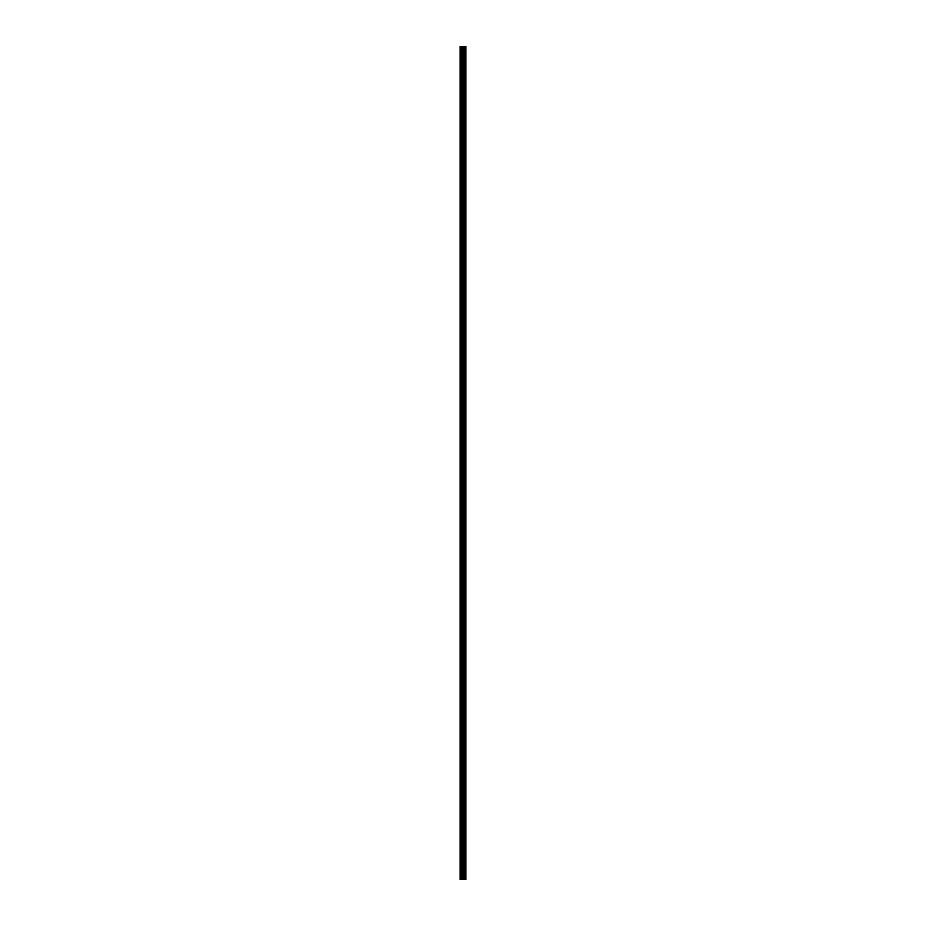 <?xml version="1.0" encoding="UTF-8"?>
<svg xmlns="http://www.w3.org/2000/svg" width="926" height="926" viewBox="0 0 926 926"><rect width="100%" height="100%" fill="white"/><g stroke="black" fill="none" stroke-linecap="round" stroke-linejoin="round"><path stroke-width="0.69" stroke-dasharray="4.63 3.47" d="M465.465 879.7L460.118 879.7L460.118 46.3L460.28 50.629L460.118 46.3L465.882 46.3L465.882 879.7L465.465 46.3M463 49.506L463 47.747L463 49.506M465.882 49.506L465.882 47.747L465.882 49.506M460.118 68.732L460.118 50.085L460.118 68.732M463 68.732L463 70.503L463 68.732M465.882 68.732L465.882 70.503L465.882 68.732M460.118 87.97L460.118 69.311L460.118 87.97M463 87.97L463 89.729L463 87.97M465.882 87.97L465.882 89.729L465.882 87.97M460.118 107.208L460.118 88.549L460.118 107.208M463 107.208L463 105.437L463 107.208M465.882 107.208L465.882 105.437L465.882 107.208M460.118 126.434L460.118 107.775L460.118 126.434M463 126.434L463 124.674L463 126.434M465.882 126.434L465.882 124.674L465.882 126.434M460.118 145.671L460.118 127.012L460.118 145.671M463 145.671L463 143.9L463 145.671M465.882 145.671L465.882 143.9L465.882 145.671M460.118 164.897L460.118 146.25L460.118 164.897M463 164.897L463 163.138L463 164.897M465.882 164.897L465.882 163.138L465.882 164.897M460.118 184.135L460.118 165.476L460.118 184.135M463 184.135L463 182.364L463 184.135M465.882 184.135L465.882 182.364L465.882 184.135M460.118 203.361L460.118 184.714L460.118 203.361M463 203.361L463 205.132L463 203.361M465.882 203.361L465.882 205.132L465.882 203.361M460.118 222.599L460.118 203.94L460.118 222.599M463 222.599L463 220.828L463 222.599M465.882 222.599L465.882 220.828L465.882 222.599M460.118 241.825L460.118 223.178L460.118 241.825M463 241.825L463 243.596L463 241.825M465.882 241.825L465.882 243.596L465.882 241.825M460.118 261.063L460.118 242.404L460.118 261.063M463 261.063L463 262.822L463 261.063M465.882 261.063L465.882 262.822L465.882 261.063M460.118 280.289L460.118 261.641L460.118 280.289M463 280.289L463 282.06L463 280.289M465.882 280.289L465.882 282.06L465.882 280.289M460.118 299.526L460.118 280.867L460.118 299.526M463 299.526L463 301.286L463 299.526M465.882 299.526L465.882 301.286L465.882 299.526M460.118 318.752L460.118 300.105L460.118 318.752M463 318.752L463 320.523L463 318.752M465.882 318.752L465.882 320.523L465.882 318.752M460.118 337.99L460.118 319.331L460.118 337.99M463 337.99L463 339.749L463 337.99M465.882 337.99L465.882 339.749L465.882 337.99M460.118 357.228L460.118 338.569L460.118 357.228M463 357.228L463 355.457L463 357.228M465.882 357.228L465.882 355.457L465.882 357.228M460.118 376.454L460.118 357.795L460.118 376.454M463 376.454L463 374.694L463 376.454M465.882 376.454L465.882 374.694L465.882 376.454M460.118 395.691L460.118 377.032L460.118 395.691M463 395.691L463 393.92L463 395.691M465.882 395.691L465.882 393.92L465.882 395.691M460.118 414.917L460.118 396.27L460.118 414.917M463 414.917L463 416.677L463 414.917M465.882 414.917L465.882 416.677L465.882 414.917M460.118 434.155L460.118 415.496L460.118 434.155M463 434.155L463 432.384L463 434.155M465.882 434.155L465.882 432.384L465.882 434.155M460.118 453.381L460.118 434.734L460.118 453.381M463 453.381L463 455.152L463 453.381M465.882 453.381L465.882 455.152L465.882 453.381M460.118 472.619L460.118 453.96L460.118 472.619M463 472.619L463 470.848L463 472.619M465.882 472.619L465.882 470.848L465.882 472.619M460.118 491.845L460.118 473.198L460.118 491.845M463 491.845L463 493.616L463 491.845M465.882 491.845L465.882 493.616L465.882 491.845M460.118 511.083L460.118 492.424L460.118 511.083M463 511.083L463 509.323L463 511.083M465.882 511.083L465.882 509.323L465.882 511.083M460.118 530.309L460.118 511.661L460.118 530.309M463 530.309L463 532.08L463 530.309M465.882 530.309L465.882 532.08L465.882 530.309M460.118 549.546L460.118 530.887L460.118 549.546M463 549.546L463 551.306L463 549.546M465.882 549.546L465.882 551.306L465.882 549.546M460.118 568.772L460.118 550.125L460.118 568.772M463 568.772L463 570.543L463 568.772M465.882 568.772L465.882 570.543L465.882 568.772M460.118 588.01L460.118 569.351L460.118 588.01M463 588.01L463 589.769L463 588.01M465.882 588.01L465.882 589.769L465.882 588.01M460.118 607.248L460.118 588.589L460.118 607.248M463 607.248L463 605.477L463 607.248M465.882 607.248L465.882 605.477L465.882 607.248M460.118 626.474L460.118 607.815L460.118 626.474M463 626.474L463 628.233L463 626.474M465.882 626.474L465.882 628.233L465.882 626.474M460.118 645.711L460.118 627.052L460.118 645.711M463 645.711L463 643.94L463 645.711M465.882 645.711L465.882 643.94L465.882 645.711M460.118 664.937L460.118 646.29L460.118 664.937M463 664.937L463 666.697L463 664.937M465.882 664.937L465.882 666.697L465.882 664.937M460.118 684.175L460.118 665.516L460.118 684.175M463 684.175L463 682.404L463 684.175M465.882 684.175L465.882 682.404L465.882 684.175M460.118 703.401L460.118 684.754L460.118 703.401M463 703.401L463 705.172L463 703.401M465.882 703.401L465.882 705.172L465.882 703.401M460.118 722.639L460.118 703.98L460.118 722.639M463 722.639L463 720.868L463 722.639M465.882 722.639L465.882 720.868L465.882 722.639M460.118 741.865L460.118 723.218L460.118 741.865M463 741.865L463 743.636L463 741.865M465.882 741.865L465.882 743.636L465.882 741.865M460.118 761.103L460.118 742.444L460.118 761.103M463 761.103L463 762.862L463 761.103M465.882 761.103L465.882 762.862L465.882 761.103M460.118 780.329L460.118 761.681L460.118 780.329M463 780.329L463 782.1L463 780.329M465.882 780.329L465.882 782.1L465.882 780.329M460.118 799.566L460.118 780.907L460.118 799.566M463 799.566L463 801.326L463 799.566M465.882 799.566L465.882 801.326L465.882 799.566M460.118 818.792L460.118 800.145L460.118 818.792M463 818.792L463 820.563L463 818.792M465.882 818.792L465.882 820.563L465.882 818.792M460.118 838.03L460.118 819.371L460.118 838.03M463 838.03L463 839.789L463 838.03M465.882 838.03L465.882 839.789L465.882 838.03M460.118 857.268L460.118 838.609L460.118 857.268M463 857.268L463 855.497L463 857.268M465.882 857.268L465.882 855.497L465.882 857.268M460.118 876.494L460.28 877.617L460.118 876.494M463 876.494L463 878.253L463 876.494M465.882 876.494L465.882 878.253L465.882 876.494M465.593 876.494L465.593 878.253L465.593 876.494M465.593 857.268L465.593 855.497L465.593 857.268M465.593 838.03L465.593 839.789L465.593 838.03M465.593 818.792L465.593 820.563L465.593 818.792M465.593 799.566L465.593 801.326L465.593 799.566M465.593 780.329L465.593 782.1L465.593 780.329M465.593 761.103L465.593 762.862L465.593 761.103M465.593 741.865L465.593 743.636L465.593 741.865M465.593 722.639L465.593 720.868L465.593 722.639M465.593 703.401L465.593 705.172L465.593 703.401M465.593 684.175L465.593 682.404L465.593 684.175M465.593 664.937L465.593 666.697L465.593 664.937M465.593 645.711L465.593 643.94L465.593 645.711M465.593 626.474L465.593 628.233L465.593 626.474M465.593 607.248L465.593 605.477L465.593 607.248M465.593 588.01L465.593 589.769L465.593 588.01M465.593 568.772L465.593 570.543L465.593 568.772M465.593 549.546L465.593 551.306L465.593 549.546M465.593 530.309L465.593 532.08L465.593 530.309M465.593 511.083L465.593 509.323L465.593 511.083M465.593 491.845L465.593 493.616L465.593 491.845M465.593 472.619L465.593 470.848L465.593 472.619M465.593 453.381L465.593 455.152L465.593 453.381M465.593 434.155L465.593 432.384L465.593 434.155M465.593 414.917L465.593 416.677L465.593 414.917M465.593 395.691L465.593 393.92L465.593 395.691M465.593 376.454L465.593 374.694L465.593 376.454M465.593 357.228L465.593 355.457L465.593 357.228M465.593 337.99L465.593 339.749L465.593 337.99M465.593 318.752L465.593 320.523L465.593 318.752M465.593 299.526L465.593 301.286L465.593 299.526M465.593 280.289L465.593 282.06L465.593 280.289M465.593 261.063L465.593 262.822L465.593 261.063M465.593 241.825L465.593 243.596L465.593 241.825M465.593 222.599L465.593 220.828L465.593 222.599M465.593 203.361L465.593 205.132L465.593 203.361M465.593 184.135L465.593 182.364L465.593 184.135M465.593 164.897L465.593 163.138L465.593 164.897M465.593 145.671L465.593 143.9L465.593 145.671M465.593 126.434L465.593 124.674L465.593 126.434M465.593 107.208L465.593 105.437L465.593 107.208M465.593 87.97L465.593 89.729L465.593 87.97M465.593 68.732L465.593 70.503L465.593 68.732M465.593 49.506L465.593 47.747L465.593 49.506M462.433 879.7L463.139 879.7L462.433 879.7M462.433 46.3L463.417 46.3L462.433 46.3M460.118 875.915L460.118 857.835L460.118 875.915M460.118 879.7L460.118 877.072L460.118 879.7M460.28 875.707L460.28 858.043L460.28 875.707M460.28 856.481L460.28 838.817L460.28 856.481M460.28 837.243L460.28 819.579L460.28 837.243M460.28 818.017L460.28 800.353L460.28 818.017M460.28 798.779L460.28 781.116L460.28 798.779M460.28 779.553L460.28 761.89L460.28 779.553M460.28 760.315L460.28 742.652L460.28 760.315M460.28 741.078L460.28 723.426L460.28 741.078M460.28 721.852L460.28 704.188L460.28 721.852M460.28 702.614L460.28 684.962L460.28 702.614M460.28 683.388L460.28 665.725L460.28 683.388M460.28 664.15L460.28 646.487L460.28 664.15M460.28 644.924L460.28 627.261L460.28 644.924M460.28 625.687L460.28 608.023L460.28 625.687M460.28 606.461L460.28 588.797L460.28 606.461M460.28 587.223L460.28 569.559L460.28 587.223M460.28 567.997L460.28 550.333L460.28 567.997M460.28 548.759L460.28 531.096L460.28 548.759M460.28 529.533L460.28 511.87L460.28 529.533M460.28 510.295L460.28 492.632L460.28 510.295M460.28 491.058L460.28 473.406L460.28 491.058M460.28 471.832L460.28 454.168L460.28 471.832M460.28 452.594L460.28 434.942L460.28 452.594M460.28 433.368L460.28 415.705L460.28 433.368M460.28 414.13L460.28 396.467L460.28 414.13M460.28 394.904L460.28 377.241L460.28 394.904M460.28 375.667L460.28 358.003L460.28 375.667M460.28 356.441L460.28 338.777L460.28 356.441M460.28 337.203L460.28 319.539L460.28 337.203M460.28 317.977L460.28 300.313L460.28 317.977M460.28 298.739L460.28 281.076L460.28 298.739M460.28 279.513L460.28 261.85L460.28 279.513M460.28 260.275L460.28 242.612L460.28 260.275M460.28 241.038L460.28 223.386L460.28 241.038M460.28 221.812L460.28 204.148L460.28 221.812M460.28 202.574L460.28 184.922L460.28 202.574M460.28 183.348L460.28 165.685L460.28 183.348M460.28 164.11L460.28 146.447L460.28 164.11M460.28 144.884L460.28 127.221L460.28 144.884M460.28 125.647L460.28 107.983L460.28 125.647M460.28 106.421L460.28 88.757L460.28 106.421M460.28 87.183L460.28 69.519L460.28 87.183M460.28 67.957L460.28 50.293L460.28 67.957M460.28 48.719L460.28 46.3L460.28 48.719M460.28 879.7L460.28 877.281L460.28 879.7M460.5 879.7L460.5 46.3M463.59 879.7L463.59 46.3M463.683 879.7L463.683 46.3M461.449 879.7L461.449 46.3M461.9 879.7L461.9 46.3M462.653 879.7L462.653 46.3M462.873 879.7L462.873 46.3M463.22 879.7L463.22 46.3M463.451 879.7L463.451 46.3M464.239 879.7L464.239 46.3M464.389 879.7L464.389 46.3M464.759 879.7L464.759 46.3M464.921 879.7L464.921 46.3M465.558 879.7L465.558 46.3M465.836 879.7L465.836 46.3M460.28 50.629L463 50.629M460.28 69.855L463 69.855M460.28 89.093L463 89.093M460.28 108.319L463 108.319M460.28 127.556L463 127.556M460.28 146.794L463 146.794M460.28 166.02L463 166.02M460.28 185.258L463 185.258M460.28 204.484L463 204.484M460.28 223.722L463 223.722M460.28 242.948L463 242.948M460.28 262.185L463 262.185M460.28 281.411L463 281.411M460.28 300.649L463 300.649M460.28 319.875L463 319.875M460.28 339.113L463 339.113M460.28 358.339L463 358.339M460.28 377.576L463 377.576M460.28 396.814L463 396.814M460.28 416.04L463 416.04M460.28 435.278L463 435.278M460.28 454.504L463 454.504M460.28 473.742L463 473.742M460.28 492.968L463 492.968M460.28 512.205L463 512.205M460.28 531.431L463 531.431M460.28 550.669L463 550.669M460.28 569.895L463 569.895M460.28 589.133L463 589.133M460.28 608.359L463 608.359M460.28 627.596L463 627.596M460.28 646.834L463 646.834M460.28 666.06L463 666.06M460.28 685.298L463 685.298M460.28 704.524L463 704.524M460.28 723.762L463 723.762M460.28 742.988L463 742.988M460.28 762.225L463 762.225M460.28 781.451L463 781.451M460.28 800.689L463 800.689M460.28 819.915L463 819.915M460.28 839.153L463 839.153M460.28 858.379L463 858.379M460.28 877.617L463 877.617M463 878.253L465.593 878.253M463 859.027L465.593 859.027M463 839.789L465.593 839.789M463 820.563L465.593 820.563M463 801.326L465.593 801.326M463 782.1L465.593 782.1M463 762.862L465.593 762.862M463 743.636L465.593 743.636M463 724.398L465.593 724.398M463 705.172L465.593 705.172M463 685.934L465.593 685.934M463 666.697L465.593 666.697M463 647.471L465.593 647.471M463 628.233L465.593 628.233M463 609.007L465.593 609.007M463 589.769L465.593 589.769M463 570.543L465.593 570.543M463 551.306L465.593 551.306M463 532.08L465.593 532.08M463 512.842L465.593 512.842M463 493.616L465.593 493.616M463 474.378L465.593 474.378M463 455.152L465.593 455.152M463 435.915L465.593 435.915M463 416.677L465.593 416.677M463 397.451L465.593 397.451M463 378.213L465.593 378.213M463 358.987L465.593 358.987M463 339.749L465.593 339.749M463 320.523L465.593 320.523M463 301.286L465.593 301.286M463 282.06L465.593 282.06M463 262.822L465.593 262.822M463 243.596L465.593 243.596M463 224.358L465.593 224.358M463 205.132L465.593 205.132M463 185.894L465.593 185.894M463 166.657L465.593 166.657M463 147.431L465.593 147.431M463 128.193L465.593 128.193M463 108.967L465.593 108.967M463 89.729L465.593 89.729M463 70.503L465.593 70.503M463 51.266L465.593 51.266M463 47.747L465.593 47.747M463 66.973L465.593 66.973M463 86.211L465.593 86.211M463 105.437L465.593 105.437M463 124.674L465.593 124.674M463 143.9L465.593 143.9M463 163.138L465.593 163.138M463 182.364L465.593 182.364M463 201.602L465.593 201.602M463 220.828L465.593 220.828M463 240.066L465.593 240.066M463 259.303L465.593 259.303M463 278.529L465.593 278.529M463 297.767L465.593 297.767M463 316.993L465.593 316.993M463 336.231L465.593 336.231M463 355.457L465.593 355.457M463 374.694L465.593 374.694M463 393.92L465.593 393.92M463 413.158L465.593 413.158M463 432.384L465.593 432.384M463 451.622L465.593 451.622M463 470.848L465.593 470.848M463 490.085L465.593 490.085M463 509.323L465.593 509.323M463 528.549L465.593 528.549M463 547.787L465.593 547.787M463 567.013L465.593 567.013M463 586.251L465.593 586.251M463 605.477L465.593 605.477M463 624.714L465.593 624.714M463 643.94L465.593 643.94M463 663.178L465.593 663.178M463 682.404L465.593 682.404M463 701.642L465.593 701.642M463 720.868L465.593 720.868M463 740.106L465.593 740.106M463 759.343L465.593 759.343M463 778.569L465.593 778.569M463 797.807L465.593 797.807M463 817.033L465.593 817.033M463 836.271L465.593 836.271M463 855.497L465.593 855.497M463 874.734L465.593 874.734M460.28 875.371L463 875.371M460.28 856.145L463 856.145M460.28 836.907L463 836.907M460.28 817.681L463 817.681M460.28 798.443L463 798.443M460.28 779.206L463 779.206M460.28 759.98L463 759.98M460.28 740.742L463 740.742M460.28 721.516L463 721.516M460.28 702.278L463 702.278M460.28 683.052L463 683.052M460.28 663.815L463 663.815M460.28 644.589L463 644.589M460.28 625.351L463 625.351M460.28 606.125L463 606.125M460.28 586.887L463 586.887M460.28 567.661L463 567.661M460.28 548.423L463 548.423M460.28 529.186L463 529.186M460.28 509.96L463 509.96M460.28 490.722L463 490.722M460.28 471.496L463 471.496M460.28 452.258L463 452.258M460.28 433.032L463 433.032M460.28 413.795L463 413.795M460.28 394.569L463 394.569M460.28 375.331L463 375.331M460.28 356.105L463 356.105M460.28 336.867L463 336.867M460.28 317.641L463 317.641M460.28 298.404L463 298.404M460.28 279.166L463 279.166M460.28 259.94L463 259.94M460.28 240.702L463 240.702M460.28 221.476L463 221.476M460.28 202.238L463 202.238M460.28 183.012L463 183.012M460.28 163.775L463 163.775M460.28 144.549L463 144.549M460.28 125.311L463 125.311M460.28 106.085L463 106.085M460.28 86.847L463 86.847M460.28 67.621L463 67.621M460.28 48.383L463 48.383"/><path stroke-width="1.39" d="M462.653 879.7L465.882 879.7L465.882 46.3L460.118 46.3L460.118 879.7L462.653 879.7L462.653 46.3M463.683 879.7L463.683 46.3M463.59 879.7L463.59 46.3M460.5 879.7L460.5 46.3M465.836 879.7L465.836 46.3M465.558 879.7L465.558 46.3M465.465 879.7L465.465 46.3M464.921 879.7L464.921 46.3M464.759 879.7L464.759 46.3M464.389 879.7L464.389 46.3M464.239 879.7L464.239 46.3M463.451 879.7L463.451 46.3M463.22 879.7L463.22 46.3M462.873 879.7L462.873 46.3M461.9 879.7L461.9 46.3M461.449 879.7L461.449 46.3"/></g></svg>
